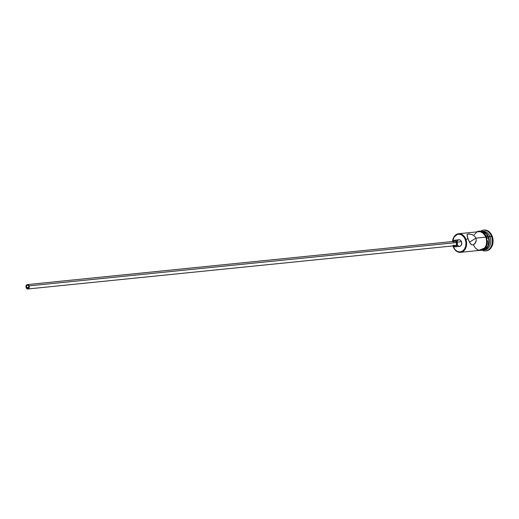 <?xml version="1.0" encoding="UTF-8"?>
<svg xmlns="http://www.w3.org/2000/svg" width="519" height="519" viewBox="0 0 519 519"><rect width="100%" height="100%" fill="white"/><g stroke="black" fill="none" stroke-linecap="round" stroke-linejoin="round"><path stroke-width="0.78" d="M452.581 241.53A8.907 6.715 84.2 0 1 458.043 234.244A8.907 6.715 84.2 0 1 465.245 239.382A8.907 6.715 84.2 0 1 462.416 251.157A8.907 6.715 84.2 0 1 453.314 246.746L453.314 246.746A8.907 6.715 84.2 0 1 453.029 245.909L454.968 249.568L457.278 251.391L459.892 251.949L462.416 251.157L464.46 249.133L465.718 246.188L465.991 242.762L465.245 239.382L465.822 239.175A9.348 7.045 -95.8 0 0 458.225 233.79A9.348 7.045 -95.8 0 0 452.529 241.536A9.348 7.045 84.2 0 1 458.621 233.732A9.348 7.045 84.2 0 1 465.822 239.175L468.054 238.948L467.055 234.815L467.716 234.121L469.299 233.959L472.588 234.796L474.619 236.158L475.968 238.143L476.286 240.453L475.008 243.489L473.471 244.728L471.881 244.884L470.032 243.152L468.054 238.948L465.822 239.175A9.348 7.045 84.2 0 1 460.509 252.338A9.348 7.045 84.2 0 1 453.308 246.901A9.348 7.045 84.2 0 1 452.977 245.915A9.348 7.045 -95.8 0 0 453.308 246.901A9.348 7.045 -95.8 0 0 462.857 251.527A9.348 7.045 -95.8 0 0 465.822 239.175L465.245 239.382L463.59 236.567L461.274 234.737L458.66 234.179L457.362 234.413L454.093 237.001L452.574 241.633M26.501 287.468L28.824 287.228L26.501 287.468L26.417 286.209L27.027 285.288L27.974 285.242L28.714 286.105A1.648 1.246 84.2 0 1 27.773 288.428A1.648 1.246 84.2 0 1 26.501 287.468A1.648 1.246 84.2 0 1 27.442 285.145A1.648 1.246 84.2 0 1 28.714 286.105L28.798 287.364L28.188 288.285L27.235 288.324L26.501 287.468M454.806 241.309L455.753 241.64L456.435 242.594A2.199 1.661 -95.8 0 0 454.741 241.316L27.384 284.594A2.199 1.661 84.2 0 1 29.077 285.878L456.435 242.594L456.551 244.274L456.006 245.286L454.787 245.669L453.898 245.111M27.831 288.973L455.182 245.695A2.199 1.661 -95.8 0 0 456.435 242.594L29.077 285.878A2.199 1.661 84.2 0 1 27.831 288.973A2.199 1.661 84.2 0 1 26.132 287.695A2.199 1.661 84.2 0 1 27.384 284.594M457.083 241.329L458.115 240.07L459.536 239.817L460.47 240.265L461.488 241.705A3.302 2.485 -95.8 0 0 458.945 239.784L454.631 240.219A3.302 2.485 84.2 0 1 457.168 242.139L461.488 241.705L461.761 242.95L461.196 245.312L459.99 246.272L458.536 246.149L457.336 244.987M452.892 241.504A3.302 2.485 84.2 0 1 454.631 240.219M480.36 250.32L481.716 250.08L484.162 248.575L485.927 245.909L486.744 242.503L485.972 237.131L475.968 238.143L469.468 242.159L475.968 238.143L476.286 240.453L475.618 242.587L473.471 244.728L471.881 244.884L470.59 243.93L469.001 241.186L467.334 236.891L467.055 234.815L468.398 233.972L472.037 234.562L474.619 236.158L475.968 238.143L485.972 237.131A9.348 7.045 -95.8 0 0 478.771 231.695L458.621 233.732M482.08 231.409A9.348 7.045 84.2 0 1 490.001 236.722L488.561 236.872A9.348 7.045 -95.8 0 0 481.924 231.403A9.348 7.045 84.2 0 1 488.561 236.872L491.454 236.197A10.451 7.876 -95.8 0 0 480.717 231.065A10.451 7.876 84.2 0 1 483.403 230.118A10.451 7.876 84.2 0 1 491.454 236.197L492.174 236.126A10.451 7.876 -95.8 0 0 484.123 230.047L483.403 230.118M483.993 249.821A9.348 7.045 -95.8 0 0 488.126 236.917A9.348 7.045 -95.8 0 0 482.138 231.493L483.968 232.038L486.394 233.959L488.126 236.917L486.984 237.027L488.126 236.917L488.911 240.459L488.087 245.695L486.322 248.354L483.877 249.86M483.241 250.035L484.681 249.892A9.348 7.045 -95.8 0 0 490.001 236.722A9.348 7.045 -95.8 0 0 482.8 231.286L481.36 231.429M478.966 250.314L480.367 250.43L483.04 249.587L485.213 247.44L486.543 244.306L486.835 240.673L486.044 237.086L484.285 234.095L481.833 232.155L480.458 231.682L477.675 231.805A9.459 7.13 84.2 0 1 486.044 237.086L486.919 236.852L486.044 237.086A9.459 7.13 84.2 0 1 479.575 250.411M484.097 230.047L487.523 230.676L490.234 232.823L492.174 236.126L493.05 240.083L492.726 244.099L491.259 247.557L488.859 249.931L485.901 250.865M485.512 250.911L486.232 250.839A10.451 7.876 -95.8 0 0 492.174 236.126L491.454 236.197A10.451 7.876 84.2 0 1 485.512 250.911A10.451 7.876 84.2 0 1 482.683 250.528A10.451 7.876 -95.8 0 0 490.721 247.342A10.451 7.876 -95.8 0 0 491.454 236.197L490.001 236.722A9.348 7.045 84.2 0 1 483.955 249.918M488.561 236.872A9.348 7.045 84.2 0 1 483.805 249.95A9.348 7.045 -95.8 0 0 488.561 236.872M482.462 250.113L484.934 248.588M485.933 247.368L487.263 244.235L487.555 240.602M487.289 238.766L486.764 237.014M485.006 234.024L482.553 232.084L479.777 231.487M473.451 244.858L475.19 247.816L477.616 249.736L478.972 250.203M460.509 252.338L480.652 250.301A9.348 7.045 -95.8 0 0 485.972 237.131L483.085 233.063L480.451 231.792L478.745 231.695M476.416 232.506L474.269 234.627M474.275 244.215L473.471 244.728M467.275 234.4L467.716 234.121M455.293 246.785L459.613 246.35A3.302 2.485 -95.8 0 0 461.488 241.705L457.168 242.139A3.302 2.485 84.2 0 1 455.293 246.785A3.302 2.485 84.2 0 1 453.34 245.876M453.022 245.429L454.222 246.59L456.123 246.499L457.155 245.24L457.447 243.392L456.558 241.095L455.221 240.252L453.801 240.505L452.769 241.77M453.684 242.003L454.488 241.367M26.132 287.695L27.436 288.953L28.889 288.285L29.265 286.709L28.402 284.918L27.455 284.587L26.326 285.288L26.132 287.695M478.278 250.541L486.186 247.466L486.913 236.852L483.676 232.389L479.167 230.994L476.397 231.935"/></g></svg>
